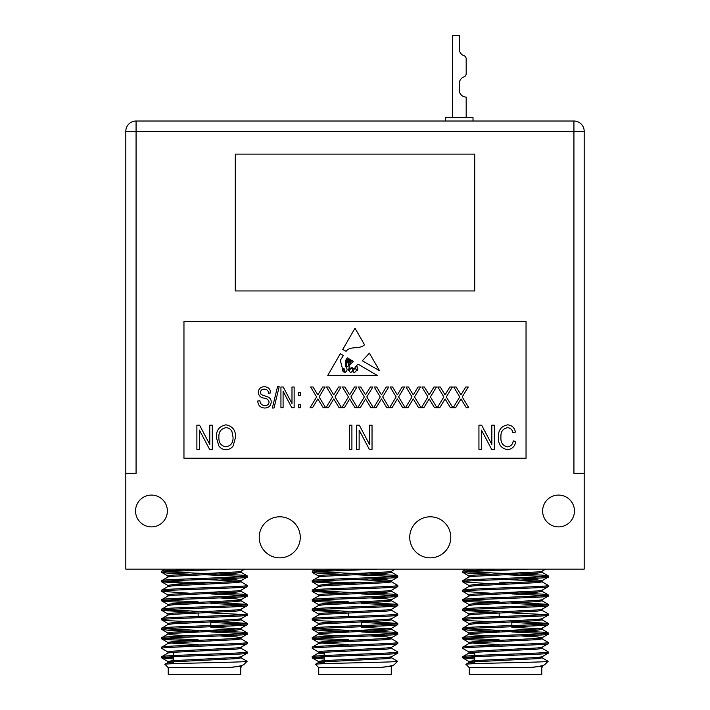 <?xml version="1.0" encoding="UTF-8"?>
<svg xmlns="http://www.w3.org/2000/svg" width="710" height="710" viewBox="0 0 710 710"><rect width="100%" height="100%" fill="white"/><g stroke="black" fill="none" stroke-linecap="round" stroke-linejoin="round"><path stroke-width="1.06" d="M474.724 290.949L474.724 154.114L235.276 154.114L235.276 290.949L474.724 290.949M511.839 621.987L511.839 625.59M511.839 639.808L511.839 640.997M499.183 612.987L499.183 616.511M499.183 630.799L499.183 631.989M474.724 652.259L474.724 655.534M474.724 656.723L474.724 663.681M531.87 667.329L541.996 666.299L544.81 664.622C543.745 665.545 539.431 666.45 531.87 667.329L469.257 667.657L465.964 664.276L469.026 662.501L473.827 661.827L537.204 658.667L542.103 657.868L539.431 657.274M544.81 664.622L548.102 661.329L547.623 661.161M465.938 664.347C462.822 663.3 550.144 662.306 548.102 661.329M469.257 667.657L469.257 674.5L541.774 674.5L541.774 667.657M462.751 656.688L462.751 657.868C460.08 656.288 550.942 654.709 548.271 653.12L548.271 651.931C550.942 653.519 460.08 655.099 462.751 656.688L469.026 653.005L473.827 652.33L537.204 649.162L542.103 648.372L542.103 647.183M474.724 662.288L468.928 661.436L473.827 660.646L537.204 657.478L541.996 656.803L548.271 653.12M490.228 574.186L468.485 573.147L462.84 572.455L462.84 571.062L495.269 569.136M462.751 572.349L468.485 571.559L527.92 569.136M462.751 580.665L462.751 581.854C460.08 580.265 550.942 578.685 548.271 577.106L548.271 575.916C550.942 577.505 460.08 579.076 462.751 580.665L469.026 576.981L473.827 576.307L537.204 573.147L542.103 572.349L542.103 571.168M468.928 586.602L468.928 585.422L473.827 584.623L537.204 581.454L541.996 580.78L548.271 577.106M462.751 590.17L462.751 591.359C460.08 589.77 550.942 588.191 548.271 586.602L548.271 585.422C550.942 587.001 460.08 588.581 462.751 590.17L469.026 586.487L473.827 585.812L537.204 582.644L542.103 581.854L537.204 581.064L505.511 579.475M468.928 596.107L468.928 594.918L473.827 594.128L537.204 590.96L541.996 590.285L548.271 586.602M462.751 599.675L462.751 600.855C460.08 599.275 550.942 597.696 548.271 596.107L548.271 594.918C550.942 596.506 460.08 598.086 462.751 599.675L469.026 595.992L473.827 595.317L537.204 592.149L542.103 591.359L542.103 590.17M468.928 605.612L468.928 604.423L473.827 603.633L537.204 600.465L541.996 599.79L548.271 596.107M462.751 609.171L462.751 610.36C460.08 608.772 550.942 607.192 548.271 605.612L548.271 604.423C550.942 606.012 460.08 607.582 462.751 609.171L469.026 605.488L473.827 604.813L537.204 601.654L542.103 600.855L539.431 600.261M471.6 614.514L468.928 613.928L473.827 613.129L537.204 609.961L541.996 609.286L548.271 605.612M462.751 618.676L462.751 619.865C460.08 618.277 550.942 616.697 548.271 615.109L548.271 613.928C550.942 615.508 460.08 617.088 462.751 618.676L469.026 614.993L473.827 614.319L537.204 611.15L542.103 610.36L542.103 609.171M468.928 624.614L468.928 623.424L473.827 622.634L537.204 619.466L541.996 618.792L548.271 615.109M462.751 628.181L462.751 629.362C460.08 627.782 550.942 626.202 548.271 624.614L548.271 623.424C550.942 625.013 460.08 626.593 462.751 628.181L469.026 624.498L473.827 623.824L537.204 620.655L542.103 619.865L539.431 619.271M471.6 633.524L468.928 632.929L473.827 632.14L537.204 628.971L541.996 628.297L548.271 624.614M462.751 637.678L462.751 638.867C460.08 637.278 550.942 635.698 548.271 634.119L548.271 632.929C550.942 634.518 460.08 636.089 462.751 637.678L469.026 633.995L473.827 633.32L537.204 630.16L542.103 629.362L542.103 628.181M499.183 644.556L473.827 643.224L468.928 642.435L473.827 641.636L537.204 638.467L541.996 637.793L548.271 634.119M462.751 647.183L462.751 648.372C460.08 646.783 550.942 645.204 548.271 643.615L548.271 642.435C550.942 644.014 460.08 645.594 462.751 647.183L469.026 643.5L473.827 642.825L537.204 639.657L542.103 638.867L539.431 638.272M474.724 653.981L468.928 653.12L468.928 651.931L473.827 651.141L537.204 647.973L541.996 647.298L548.271 643.615M548.271 575.916L542.547 575.127L465.875 571.754M545.156 576.511L505.511 574.727M548.271 585.422L541.996 581.738M490.228 583.691L462.751 581.854M548.271 594.918L542.547 594.128L511.839 592.752M545.156 595.512L511.839 593.942M490.228 593.187L462.751 591.359M548.271 604.423L520.794 602.586M499.183 601.832L465.875 600.261M545.156 605.018L511.839 603.447M499.183 603.021L468.485 601.654L462.751 600.855M548.271 613.928L541.996 610.245M499.183 611.337L465.875 609.766M545.156 614.514L511.839 612.952M490.228 612.197L462.751 610.36M548.271 623.424L520.794 621.596M545.156 624.019L511.839 622.448M499.183 622.022L468.485 620.655L462.751 619.865M548.271 632.929L542.547 632.14L511.839 630.764M499.183 630.338L465.875 628.767M545.156 633.524L511.839 631.953M499.183 631.527L468.485 630.16L462.751 629.362M548.271 642.435L541.996 638.751M499.183 639.843L465.875 638.272M499.183 641.032L468.485 639.657L462.751 638.867M548.271 651.931L541.996 648.248M469.026 652.046L462.751 648.372M361.328 621.987L361.328 625.59M361.328 639.808L361.328 640.997M348.672 612.987L348.672 616.511M348.672 630.799L348.672 631.989M324.213 652.259L324.213 655.534M324.213 656.723L324.213 663.681M393.935 664.879L394.298 664.622C393.233 665.545 388.92 666.45 381.35 667.329L318.737 667.657L315.453 664.276L318.515 662.501L323.316 661.827L386.684 658.667L391.592 657.868L388.92 657.274M394.298 664.622L397.582 661.329L397.103 661.161M315.426 664.347C312.311 663.3 399.632 662.306 397.582 661.329M318.737 667.657L318.737 674.5L391.263 674.5L391.263 667.657M312.24 656.688L312.24 657.868C309.569 656.288 400.431 654.709 397.76 653.12L397.76 651.931C400.431 653.519 309.569 655.099 312.24 656.688L318.515 653.005L323.316 652.33L386.684 649.162L391.592 648.372L391.592 647.183M324.213 662.288L318.408 661.436L323.316 660.646L386.684 657.478L391.485 656.803L397.76 653.12M339.717 574.186L317.973 573.147L312.329 572.455L312.329 571.062L344.758 569.136M312.24 572.349L317.973 571.559L377.409 569.136M312.24 580.665L312.24 581.854C309.569 580.265 400.431 578.685 397.76 577.106L397.76 575.916C400.431 577.505 309.569 579.076 312.24 580.665L318.515 576.981L323.316 576.307L386.684 573.147L391.592 572.349L391.592 571.168M318.408 586.602L318.408 585.422L323.316 584.623L386.684 581.454L391.485 580.78L397.76 577.106M312.24 590.17L312.24 591.359C309.569 589.77 400.431 588.191 397.76 586.602L397.76 585.422C400.431 587.001 309.569 588.581 312.24 590.17L318.515 586.487L323.316 585.812L386.684 582.644L391.592 581.854L386.684 581.064L355 579.475M318.408 596.107L318.408 594.918L323.316 594.128L386.684 590.96L391.485 590.285L397.76 586.602M312.24 599.675L312.24 600.855C309.569 599.275 400.431 597.696 397.76 596.107L397.76 594.918C400.431 596.506 309.569 598.086 312.24 599.675L318.515 595.992L323.316 595.317L386.684 592.149L391.592 591.359L391.592 590.17M318.408 605.612L318.408 604.423L323.316 603.633L386.684 600.465L391.485 599.79L397.76 596.107M312.24 609.171L312.24 610.36C309.569 608.772 400.431 607.192 397.76 605.612L397.76 604.423C400.431 606.012 309.569 607.582 312.24 609.171L318.515 605.488L323.316 604.813L386.684 601.654L391.592 600.855L388.92 600.261M321.08 614.514L318.408 613.928L323.316 613.129L386.684 609.961L391.485 609.286L397.76 605.612M312.24 618.676L312.24 619.865C309.569 618.277 400.431 616.697 397.76 615.109L397.76 613.928C400.431 615.508 309.569 617.088 312.24 618.676L318.515 614.993L323.316 614.319L386.684 611.15L391.592 610.36L391.592 609.171M318.408 624.614L318.408 623.424L323.316 622.634L386.684 619.466L391.485 618.792L397.76 615.109M312.24 628.181L312.24 629.362C309.569 627.782 400.431 626.202 397.76 624.614L397.76 623.424C400.431 625.013 309.569 626.593 312.24 628.181L318.515 624.498L323.316 623.824L386.684 620.655L391.592 619.865L388.92 619.271M321.08 633.524L318.408 632.929L323.316 632.14L386.684 628.971L391.485 628.297L397.76 624.614M312.24 637.678L312.24 638.867C309.569 637.278 400.431 635.698 397.76 634.119L397.76 632.929C400.431 634.518 309.569 636.089 312.24 637.678L318.515 633.995L323.316 633.32L386.684 630.16L391.592 629.362L391.592 628.181M348.672 644.556L323.316 643.224L318.408 642.435L323.316 641.636L386.684 638.467L391.485 637.793L397.76 634.119M312.24 647.183L312.24 648.372C309.569 646.783 400.431 645.204 397.76 643.615L397.76 642.435C400.431 644.014 309.569 645.594 312.24 647.183L318.515 643.5L323.316 642.825L386.684 639.657L391.592 638.867L388.92 638.272M324.213 653.981L318.408 653.12L318.408 651.931L323.316 651.141L386.684 647.973L391.485 647.298L397.76 643.615M397.76 575.916L392.026 575.127L315.364 571.754M394.636 576.511L355 574.727M397.76 585.422L391.485 581.738M348.672 582.83L315.364 581.259M339.717 583.691L312.24 581.854M397.76 594.918L392.026 594.128L361.328 592.752M348.672 592.335L315.364 590.764M394.636 595.512L361.328 593.942M339.717 593.187L312.24 591.359M397.76 604.423L370.283 602.586M348.672 601.832L315.364 600.261M394.636 605.018L361.328 603.447M348.672 603.021L317.973 601.654L312.24 600.855M397.76 613.928L391.485 610.245M348.672 611.337L315.364 609.766M339.717 612.197L312.24 610.36M397.76 623.424L370.283 621.596M394.636 624.019L361.328 622.448M348.672 622.022L317.973 620.655L312.24 619.865M397.76 632.929L392.026 632.14L361.328 630.764M348.672 630.338L315.364 628.767M394.636 633.524L361.328 631.953M348.672 631.527L317.973 630.16L312.24 629.362M397.76 642.435L391.485 638.751M348.672 639.843L315.364 638.272M348.672 641.032L317.973 639.657L312.24 638.867M397.76 651.931L391.485 648.248M318.515 652.046L312.24 648.372M210.817 621.987L210.817 625.59M210.817 639.808L210.817 640.997M198.161 612.987L198.161 616.511M198.161 630.799L198.161 631.989M198.161 582.138L210.817 582.138L198.161 582.138M173.701 652.259L173.701 655.534M173.701 656.723L173.701 663.681M230.839 667.329L240.974 666.299L243.787 664.622C242.722 665.545 238.4 666.45 230.839 667.329L168.226 667.657L164.942 664.276L168.004 662.501L172.796 661.827L236.173 658.667L241.072 657.868L238.4 657.274M243.787 664.622L247.071 661.329L246.592 661.161M164.915 664.347C161.8 663.3 249.121 662.306 247.071 661.329M168.226 667.657L168.226 674.5L240.743 674.5L240.743 667.657M161.729 656.688L161.729 657.868C159.058 656.288 249.92 654.709 247.249 653.12L247.249 651.931C249.92 653.519 159.058 655.099 161.729 656.688L168.004 653.005L172.796 652.33L236.173 649.162L241.072 648.372L241.072 647.183M173.701 662.288L167.897 661.436L172.796 660.646L236.173 657.478L240.974 656.803L247.249 653.12M189.206 574.186L167.453 573.147L161.818 572.455L161.818 571.062L194.247 569.136M161.729 572.349L167.453 571.559L226.898 569.136M161.729 580.665L161.729 581.854C159.058 580.265 249.92 578.685 247.249 577.106L247.249 575.916C249.92 577.505 159.058 579.076 161.729 580.665L168.004 576.981L172.796 576.307L236.173 573.147L241.072 572.349L238.4 571.754M167.897 586.602L167.897 585.422L172.796 584.623L236.173 581.454L240.974 580.78L247.249 577.106M161.729 590.17L161.729 591.359C159.058 589.77 249.92 588.191 247.249 586.602L247.249 585.422C249.92 587.001 159.058 588.581 161.729 590.17L168.004 586.487L172.796 585.812L236.173 582.644L241.072 581.854L236.173 581.064L204.489 579.475M167.897 596.107L167.897 594.918L172.796 594.128L236.173 590.96L240.974 590.285L247.249 586.602M161.729 599.675L161.729 600.855C159.058 599.275 249.92 597.696 247.249 596.107L247.249 594.918C249.92 596.506 159.058 598.086 161.729 599.675L168.004 595.992L172.796 595.317L236.173 592.149L241.072 591.359L241.072 590.17M167.897 605.612L167.897 604.423L172.796 603.633L236.173 600.465L240.974 599.79L247.249 596.107M161.729 609.171L161.729 610.36C159.058 608.772 249.92 607.192 247.249 605.612L247.249 604.423C249.92 606.012 159.058 607.582 161.729 609.171L168.004 605.488L172.796 604.813L236.173 601.654L241.072 600.855L238.4 600.261M170.569 614.514L167.897 613.928L172.796 613.129L236.173 609.961L240.974 609.286L247.249 605.612M161.729 618.676L161.729 619.865C159.058 618.277 249.92 616.697 247.249 615.109L247.249 613.928C249.92 615.508 159.058 617.088 161.729 618.676L168.004 614.993L172.796 614.319L236.173 611.15L241.072 610.36L241.072 609.171M167.897 624.614L167.897 623.424L172.796 622.634L236.173 619.466L240.974 618.792L247.249 615.109M161.729 628.181L161.729 629.362C159.058 627.782 249.92 626.202 247.249 624.614L247.249 623.424C249.92 625.013 159.058 626.593 161.729 628.181L168.004 624.498L172.796 623.824L236.173 620.655L241.072 619.865L238.4 619.271M170.569 633.524L167.897 632.929L172.796 632.14L236.173 628.971L240.974 628.297L247.249 624.614M161.729 637.678L161.729 638.867C159.058 637.278 249.92 635.698 247.249 634.119L247.249 632.929C249.92 634.518 159.058 636.089 161.729 637.678L168.004 633.995L172.796 633.32L236.173 630.16L241.072 629.362L241.072 628.181M198.161 644.556L172.796 643.224L167.897 642.435L172.796 641.636L236.173 638.467L240.974 637.793L247.249 634.119M161.729 647.183L161.729 648.372C159.058 646.783 249.92 645.204 247.249 643.615L247.249 642.435C249.92 644.014 159.058 645.594 161.729 647.183L168.004 643.5L172.796 642.825L236.173 639.657L241.072 638.867L238.4 638.272M167.897 653.12L167.897 651.931L172.796 651.141L236.173 647.973L240.974 647.298L247.249 643.615M247.249 575.916L241.515 575.127L164.844 571.754M244.125 576.511L204.489 574.727M247.249 585.422L240.974 581.738M198.161 582.83L164.844 581.259M189.206 583.691L161.729 581.854M247.249 594.918L241.515 594.128L210.817 592.752M244.125 595.512L210.817 593.942M189.206 593.187L161.729 591.359M247.249 604.423L219.772 602.586M198.161 601.832L164.844 600.261M244.125 605.018L210.817 603.447M198.161 603.021L167.453 601.654L161.729 600.855M247.249 613.928L240.974 610.245M198.161 611.337L164.844 609.766M244.125 614.514L210.817 612.952M189.206 612.197L161.729 610.36M247.249 623.424L219.772 621.596M244.125 624.019L210.817 622.448M198.161 622.022L167.453 620.655L161.729 619.865M247.249 632.929L241.515 632.14L210.817 630.764M198.161 630.338L164.844 628.767M244.125 633.524L210.817 631.953M198.161 631.527L167.453 630.16L161.729 629.362M247.249 642.435L240.974 638.751M198.161 639.843L164.844 638.272M198.161 641.032L167.453 639.657L161.729 638.867M247.249 651.931L240.974 648.248M168.004 652.046L161.729 648.372M430.26 516.8A20.528 20.528 0 0 0 409.732 537.328A20.528 20.528 0 0 0 430.26 557.856A20.528 20.528 0 0 0 450.779 537.328A20.528 20.528 0 0 0 430.26 516.8M279.74 516.8A20.528 20.528 0 0 0 259.221 537.328A20.528 20.528 0 0 0 279.74 557.856A20.528 20.528 0 0 0 300.268 537.328A20.528 20.528 0 0 0 279.74 516.8M558.539 495.083A15.904 15.904 0 0 0 542.626 510.987A15.904 15.904 0 0 0 558.539 526.891A15.904 15.904 0 0 0 574.443 510.987A15.904 15.904 0 0 0 558.539 495.083M151.461 495.083A15.904 15.904 0 0 0 135.557 510.987A15.904 15.904 0 0 0 151.461 526.891A15.904 15.904 0 0 0 167.374 510.987A15.904 15.904 0 0 0 151.461 495.083M356.473 369.945A0.719 0.719 0 0 0 357.822 369.75L357.654 367.159L356.473 366.378L355.444 367.94L356.473 369.945M584.188 473.357L573.928 473.357L573.928 131.279L584.188 131.279A10.259 10.259 0 0 0 573.928 121.02A10.259 10.259 0 0 1 584.188 131.279L584.188 569.136L125.812 569.136L125.812 131.279A10.259 10.259 0 0 1 136.071 121.02L573.928 121.02L136.071 121.02A10.259 10.259 0 0 0 125.812 131.279L136.071 131.279L136.071 473.357L125.812 473.357M351.468 368.357C348.779 369.901 348.521 371.268 350.713 372.466C353.083 371.082 353.34 369.715 351.468 368.357M344.767 371.312L342.726 368.889C342.495 371.126 343.17 372.2 344.767 372.102L344.767 371.312M353.056 370.744C353.296 374.907 358.807 369.91 354.805 368.463L353.056 370.744M226.002 427.677C220.872 428.716 218.502 432.035 218.893 437.626C218.733 442.836 221.085 445.915 225.949 446.856C230.954 445.844 233.315 442.632 233.04 437.218L231.992 431.742C230.794 429.186 228.797 427.837 226.002 427.677M353.252 361.328L349.498 365.535L348.548 370.434C349.338 368.65 350.589 367.753 352.311 367.727C354.68 371.055 355.781 364.7 358.435 364.381L377.321 375.466L327.745 375.466L340.294 353.722L343.374 355.533L340.294 360.307L342.362 368.304L343.995 368.357L345.131 372.306C347.572 370.833 347.678 368.854 345.45 366.378L345.45 360.707L347.296 357.84L348.415 358.497L346.187 360.973L346.373 366.147C349.169 368.632 348.361 362.819 347.438 361.408L349.089 358.887L349.728 359.26L348.326 360.973L348.548 363.174C349.284 364.629 349.781 364.683 350.021 363.334L349.604 360.565L350.429 359.677L350.713 362.81L351.414 360.254L353.252 361.328M460.044 400.502L455.625 407.753L453.166 407.753L459.752 396.925L453.699 386.994L456.166 386.994L460.959 394.875L465.796 386.994L468.254 386.994L462.21 396.934L468.795 407.753L466.328 407.753L460.976 398.949L460.044 400.502M428.236 400.502L423.826 407.753L421.358 407.753L427.944 396.925L421.9 386.994L424.358 386.994L429.159 394.875L433.987 386.994L436.455 386.994L430.402 396.934L436.996 407.753L434.529 407.753L429.177 398.949L428.236 400.502M396.428 400.502L392.018 407.753L389.559 407.753L396.144 396.925L390.092 386.994L392.559 386.994L397.351 394.875L402.188 386.994L404.647 386.994L398.603 396.934L405.188 407.753L402.721 407.753L397.369 398.949L396.428 400.502M364.629 400.502L360.219 407.753L357.751 407.753L364.336 396.925L358.293 386.994L360.751 386.994L365.552 394.875L370.38 386.994L372.848 386.994L366.795 396.934L373.38 407.753L370.922 407.753L365.57 398.949L364.629 400.502M332.821 400.502L328.411 407.753L325.943 407.753L332.537 396.925L326.485 386.994L328.952 386.994L333.744 394.875L338.581 386.994L341.04 386.994L334.996 396.934L341.581 407.753L339.114 407.753L333.762 398.949L332.821 400.502M300.614 404.789L300.614 407.753L298.457 407.753L298.457 404.789L300.614 404.789M283.095 391.228L283.095 407.753L280.938 407.753L280.938 386.994L283.228 386.994L291.988 403.537L291.988 386.994L294.144 386.994L294.144 407.753L291.837 407.753L283.095 391.228M271.238 401.975C270.847 405.889 268.673 407.904 264.697 408.019C260.33 407.744 258.014 405.41 257.757 401.008L259.913 400.742C260.188 403.786 261.848 405.401 264.883 405.596C267.377 405.614 268.779 404.434 269.081 402.037C268.433 399.623 266.703 398.319 263.889 398.115C260.517 397.564 258.653 395.665 258.298 392.408C258.609 388.76 260.614 386.87 264.315 386.728C268.265 386.914 270.395 388.982 270.696 392.923L268.54 393.198C268.344 390.598 266.96 389.249 264.386 389.151C262.043 389.115 260.73 390.216 260.455 392.461L261.129 394.565L268.034 397.023C270.146 397.999 271.211 399.65 271.238 401.975M481.451 430.1L481.451 449.368L478.939 449.368L478.939 425.157L481.62 425.157L491.835 444.46L491.835 425.157L494.346 425.157L494.346 449.368L491.657 449.368L481.451 430.1M351.903 425.157L351.903 449.368L349.391 449.368L349.391 425.157L351.903 425.157M199.395 430.1L199.395 449.368L196.883 449.368L196.883 425.157L199.554 425.157L209.769 444.46L209.769 425.157L212.29 425.157L212.29 449.368L209.592 449.368L199.395 430.1M225.966 449.687C222.949 449.634 220.57 448.365 218.831 445.889L216.373 437.582C216.088 430.384 219.284 426.133 225.984 424.846C232.543 426.098 235.738 430.251 235.56 437.289L233.093 445.986C231.327 448.409 228.957 449.643 225.966 449.687M359.136 430.1L359.136 449.368L356.615 449.368L356.615 425.157L359.295 425.157L369.511 444.46L369.511 425.157L372.031 425.157L372.031 449.368L369.333 449.368L359.136 430.1M500.949 437.103C500.488 442.428 502.636 445.676 507.384 446.856C510.801 446.421 512.744 444.424 513.215 440.883L515.726 441.514C514.954 446.404 512.194 449.128 507.464 449.687C501.065 448.356 498.056 444.167 498.438 437.103C498.172 430.171 501.26 426.08 507.694 424.846C511.981 425.299 514.555 427.704 515.416 432.079L512.895 432.709C512.3 429.674 510.525 428.006 507.588 427.677C502.795 428.68 500.577 431.822 500.949 437.103M279.181 386.728L273.998 408.019L272.347 408.019L277.53 386.728L279.181 386.728M300.614 392.657L300.614 395.621L298.457 395.621L298.457 392.657L300.614 392.657M316.926 400.502L312.506 407.753L310.048 407.753L316.633 396.925L310.581 386.994L313.048 386.994L317.849 394.875L322.677 386.994L325.136 386.994L319.092 396.934L325.677 407.753L323.219 407.753L317.858 398.949L316.926 400.502M348.725 400.502L344.314 407.753L341.847 407.753L348.433 396.925L342.389 386.994L344.856 386.994L349.648 394.875L354.476 386.994L356.944 386.994L350.9 396.934L357.485 407.753L355.018 407.753L349.666 398.949L348.725 400.502M380.533 400.502L376.114 407.753L373.655 407.753L380.24 396.925L374.197 386.994L376.655 386.994L381.456 394.875L386.284 386.994L388.743 386.994L382.699 396.934L389.284 407.753L386.826 407.753L381.474 398.949L380.533 400.502M412.332 400.502L407.922 407.753L405.454 407.753L412.04 396.925L405.996 386.994L408.463 386.994L413.255 394.875L418.083 386.994L420.551 386.994L414.507 396.934L421.092 407.753L418.625 407.753L413.273 398.949L412.332 400.502M444.14 400.502L439.721 407.753L437.262 407.753L443.848 396.925L437.804 386.994L440.262 386.994L445.063 394.875L449.892 386.994L452.359 386.994L446.306 396.934L452.891 407.753L450.433 407.753L445.081 398.949L444.14 400.502M364.549 344.785L355 328.224L342.726 349.489L346.098 351.308C350.633 345.424 359.251 349.817 364.549 344.785M362.331 360.786L379.495 370.682L369.395 353.172L362.331 360.786M526.039 458.234L526.039 321.408L183.961 321.408L183.961 458.234L526.039 458.234M511.839 582.138L499.183 582.138M474.724 657.833L465.875 657.274M474.724 663.477L469.026 662.501M490.228 635.849L473.827 634.909L469.026 633.995M539.431 628.767L511.839 627.241M474.724 652.792L471.6 652.525M541.996 637.793L537.204 636.888L520.794 635.947M471.6 595.512L469.026 595.033L462.84 591.457M542.103 581.854L542.103 580.665L537.204 579.875L520.794 578.934M471.6 576.511L469.026 576.032L462.84 572.455M468.928 577.106L468.928 575.916L473.827 575.127L537.204 571.958L541.996 571.284L545.697 569.136M474.724 659.013L462.751 657.868M361.328 582.138L348.672 582.138M324.213 657.833L315.364 657.274M324.213 663.477L318.515 662.501M339.717 635.849L323.316 634.909L318.515 633.995M388.92 628.767L361.328 627.241M381.35 667.329L391.485 666.299L393.943 664.879M324.213 652.792L321.08 652.525M391.485 637.793L386.684 636.888L370.283 635.947M391.592 600.855L391.592 599.675L386.684 598.876L370.283 597.944M321.08 595.512L318.515 595.033L312.329 591.457M391.592 581.854L391.592 580.665L386.684 579.875L370.283 578.934M321.08 576.511L318.515 576.032L312.329 572.455M318.408 577.106L318.408 575.916L323.316 575.127L386.684 571.958L391.485 571.284L395.186 569.136M324.213 659.013L312.24 657.868M173.701 657.833L164.844 657.274M173.701 663.477L168.004 662.501M189.206 635.849L172.796 634.909L168.004 633.995M238.4 628.767L210.817 627.241M173.701 652.792L170.569 652.525M240.974 637.793L236.173 636.888L219.772 635.947M241.072 600.855L241.072 599.675L236.173 598.876L219.772 597.944M170.569 595.512L168.004 595.033L161.818 591.457M241.072 581.854L241.072 580.665L236.173 579.875L219.772 578.934M170.569 576.511L168.004 576.032L161.818 572.455M167.897 577.106L167.897 575.916L172.796 575.127L236.173 571.958L240.974 571.284L244.675 569.136M173.701 659.013L161.729 657.868M452.492 117.603L452.492 35.5L459.334 35.5L459.334 49.185A6.843 6.843 0 0 0 463.896 55.637A3.417 3.417 0 0 1 466.177 58.859L466.177 73.716A3.417 3.417 0 0 1 463.896 76.937A6.843 6.843 0 0 0 459.334 83.389L459.334 90.232A6.843 6.843 0 0 0 466.177 97.075L466.177 117.603M445.649 121.02L445.649 117.603L473.02 117.603L473.02 121.02M466.177 58.859L466.177 73.716M459.334 83.389A6.843 6.843 0 0 1 463.896 76.937M463.896 55.637A6.843 6.843 0 0 1 459.334 49.185M466.177 97.075A6.843 6.843 0 0 1 459.334 90.232M573.928 121.02L573.928 131.279L136.071 131.279L136.071 121.02M466.168 569.136L462.84 571.062M548.182 575.81L541.996 572.233M548.182 594.82L541.996 591.235M548.182 604.316L541.996 600.74M548.182 623.327L541.996 619.741M548.182 632.823L541.996 629.246M548.076 661.267L541.996 657.753M468.928 662.625L468.928 661.436M542.103 657.868L542.103 656.688M468.928 643.615L468.928 642.435M542.103 638.867L542.103 637.678M468.928 634.119L468.928 632.929M542.103 619.865L542.103 618.676M468.928 615.109L468.928 613.928M542.103 600.855L542.103 599.675M542.103 667.329L542.103 666.184M462.84 638.965L469.026 642.55M462.84 629.468L469.026 633.045M462.84 619.963L469.026 623.54M462.84 610.458L469.026 614.043M462.84 600.962L469.026 604.538M462.84 581.952L469.026 585.537M469.026 661.551L462.84 657.975M315.648 569.136L312.329 571.062M397.671 575.81L391.485 572.233M397.671 594.82L391.485 591.235M397.671 604.316L391.485 600.74M397.671 623.327L391.485 619.741M397.671 632.823L391.485 629.246M397.564 661.267L391.485 657.753M318.408 662.625L318.408 661.436M391.592 657.868L391.592 656.688M318.408 643.615L318.408 642.435M391.592 638.867L391.592 637.678M318.408 634.119L318.408 632.929M391.592 619.865L391.592 618.676M318.408 615.109L318.408 613.928M391.592 667.329L391.592 666.184M312.329 638.965L318.515 642.55M312.329 629.468L318.515 633.045M312.329 619.963L318.515 623.54M312.329 610.458L318.515 614.043M312.329 600.962L318.515 604.538M312.329 581.952L318.515 585.537M318.515 661.551L312.329 657.975M165.137 569.136L161.818 571.062M247.16 575.81L240.974 572.233M247.16 594.82L240.974 591.235M247.16 604.316L240.974 600.74M247.16 623.327L240.974 619.741M247.16 632.823L240.974 629.246M247.044 661.267L240.974 657.753M167.897 662.625L167.897 661.436M241.072 657.868L241.072 656.688M167.897 643.615L167.897 642.435M241.072 638.867L241.072 637.678M167.897 634.119L167.897 632.929M241.072 619.865L241.072 618.676M167.897 615.109L167.897 613.928M241.072 572.349L241.072 571.168M241.072 667.329L241.072 666.184M161.818 638.965L168.004 642.55M161.818 629.468L168.004 633.045M161.818 619.963L168.004 623.54M161.818 610.458L168.004 614.043M161.818 600.962L168.004 604.538M161.818 581.952L168.004 585.537M168.004 661.551L161.818 657.975"/></g></svg>
